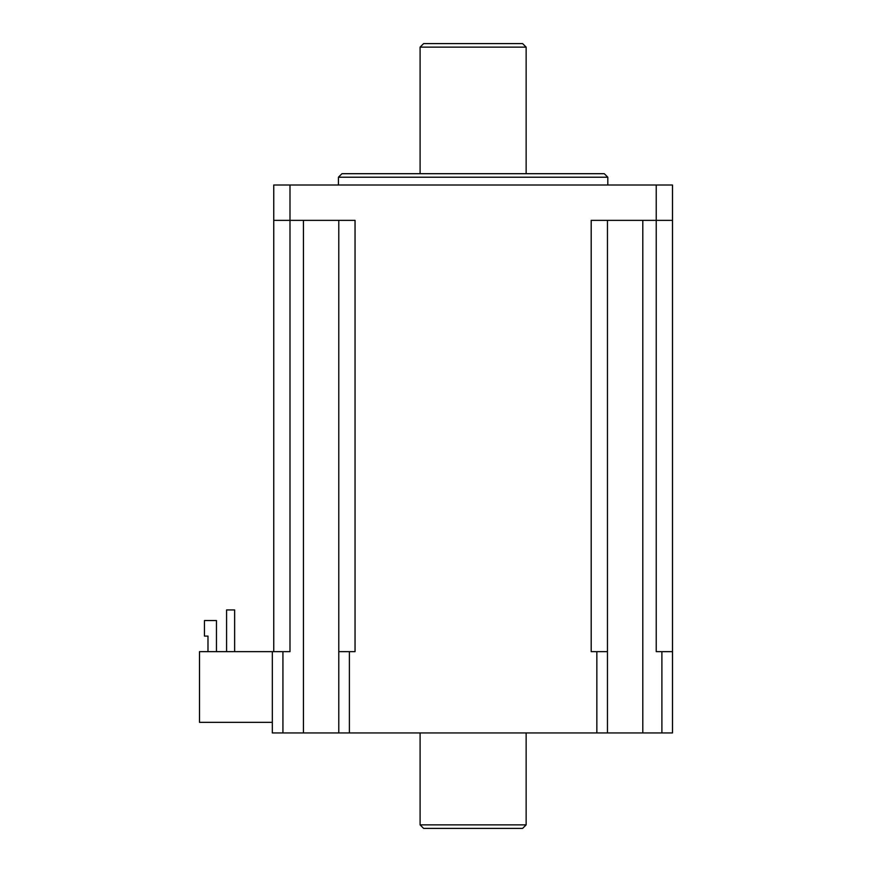 <?xml version="1.0" encoding="UTF-8"?>
<svg xmlns="http://www.w3.org/2000/svg" width="872" height="872" viewBox="0 0 872 872"><rect width="100%" height="100%" fill="white"/><g stroke="black" fill="none" stroke-linecap="round" stroke-linejoin="round"><path stroke-width="1.31" d="M272.326 651.646L272.326 732.949L282.931 732.949L282.931 651.646L199.503 651.646L199.503 722.343L272.326 722.343M282.931 651.646L289.995 651.646L289.995 220.354L355.046 220.354L355.046 651.646L338.783 651.646L338.783 732.949L349.389 732.949L349.389 651.646M661.892 732.949L607.457 732.949L607.457 651.646L591.194 651.646L591.194 220.354L656.235 220.354L656.235 651.646L661.892 651.646L661.892 732.949L672.497 732.949L672.497 651.646L672.497 732.949M596.851 651.646L596.851 732.949L607.457 732.949M596.851 732.949L349.389 732.949M338.783 732.949L282.931 732.949M273.743 651.646L273.743 185.006L672.497 185.006L672.497 651.646L661.892 651.646M420.097 824.868L423.629 828.4L522.611 828.4L526.143 824.868L420.097 824.868L420.097 732.949M216.463 651.646L216.463 620.537L204.451 620.537L204.451 636.091L207.983 636.091L207.983 651.646M234.633 651.646L234.633 609.931L226.578 609.931L226.578 651.646M672.497 651.646L672.497 220.354L656.235 220.354L656.235 185.006M607.457 220.354L607.457 651.646L607.457 220.354M338.783 220.354L338.783 651.646M273.743 220.354L289.995 220.354L289.995 185.006M526.143 47.132L522.611 43.6L423.629 43.6L420.097 47.132L526.143 47.132L526.143 173.692M338.434 185.006L338.434 177.223L607.806 177.223L607.806 185.006M338.434 177.223L341.966 173.692L604.274 173.692L607.806 177.223M420.097 173.692L420.097 47.132M642.806 220.354L642.806 732.949M303.434 220.354L303.434 732.949M526.143 732.949L526.143 824.868"/></g></svg>
